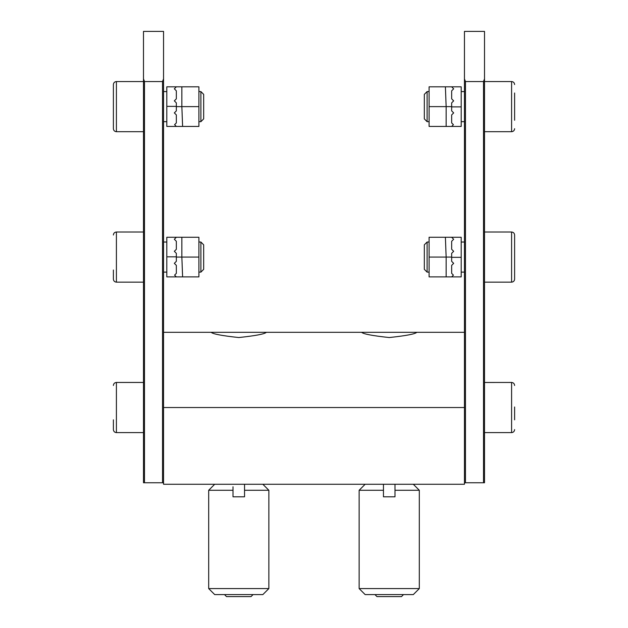 <?xml version="1.0" encoding="UTF-8"?>
<svg xmlns="http://www.w3.org/2000/svg" width="628" height="628" viewBox="0 0 628 628"><rect width="100%" height="100%" fill="white"/><g stroke="black" fill="none" stroke-linecap="round" stroke-linejoin="round"><path stroke-width="0.94" d="M166.805 91.578L163.547 91.578L163.547 78.806L163.547 407.533L464.453 407.533L464.453 332.306L416.811 332.306C415.171 334.002 405.986 335.752 389.242 337.542C372.451 335.745 363.251 334.002 361.642 332.306L266.358 332.306C264.726 334.002 255.533 335.752 238.789 337.542C221.998 335.745 212.806 334.002 211.189 332.306L163.547 332.306L163.547 484.259L464.453 484.259L464.453 31.4L464.453 78.806L465.458 81.554L465.458 482.759L464.453 482.759M416.811 332.306L361.642 332.306M266.358 332.306L211.189 332.306M483.513 482.759L483.513 81.554L484.51 78.806L484.51 31.4L484.51 482.759L465.458 482.759M483.513 81.554L465.458 81.554M166.805 121.675L163.547 121.675L163.547 332.306M163.547 78.806L163.547 31.4L163.547 78.806L162.542 81.554L144.487 81.554L144.487 482.759L143.49 482.759L143.49 31.4L143.49 81.554L116.408 81.554L116.408 131.699C114.579 131.527 113.574 130.522 113.393 128.693L113.393 84.56L113.393 128.693M116.408 131.699L143.49 131.699L143.49 232.007L116.408 232.007L116.408 282.153C114.579 281.972 113.574 280.975 113.393 279.146L113.393 270.016M116.408 282.153L143.49 282.153L143.49 382.452L116.408 382.452L116.408 432.606C114.579 432.425 113.574 431.428 113.393 429.599L113.393 419.834M143.49 382.452L143.49 482.759M143.49 78.806L144.487 81.554M163.547 482.759L144.487 482.759M200.889 91.578L203.668 94.365L203.668 118.888L200.889 121.675L200.889 91.578L198.903 91.578M200.889 242.031L203.668 244.818L203.668 269.341L200.889 272.12L200.889 242.031L198.903 242.031M143.49 243.468L143.49 232.007M176.335 257.08L176.335 261.342L174.333 263.344L176.335 265.354L176.335 273.376L174.584 275.135L176.335 276.885L166.805 276.885L166.805 237.266L176.335 237.266L174.333 239.276L176.335 241.278L176.335 249.308L174.333 251.31L176.335 253.32L176.335 257.08L181.853 257.08L182.607 276.885L198.903 276.885L198.903 257.08L181.853 257.08L181.853 237.266L198.903 237.266L198.903 257.08M176.335 237.266L181.853 237.266M176.335 276.885L182.607 276.885M176.335 106.627L176.335 110.889L174.333 112.899L176.335 114.9L176.335 122.923L174.584 124.682L176.335 126.432L166.805 126.432L166.805 86.813L176.335 86.813L174.333 88.823L176.335 90.832L176.335 98.855L174.333 100.857L176.335 102.866L176.335 106.627L181.853 106.627L182.607 126.432L198.903 126.432L198.903 106.627L181.853 106.627L181.853 86.813L198.903 86.813L198.903 106.627M176.335 86.813L181.853 86.813M176.335 126.432L182.607 126.432M514.607 245.101L514.607 279.146C514.426 280.975 513.421 281.972 511.592 282.153L511.592 232.007C513.421 232.179 514.426 233.184 514.607 235.013L514.607 245.101M427.111 272.12L424.332 269.341L424.332 244.818L427.111 242.031L427.111 272.12L429.097 272.12M514.607 257.81L514.607 244.873M446.147 276.885L451.665 276.885L453.416 275.135L451.665 273.376L451.665 265.354L453.667 263.344L451.665 261.342L451.665 257.08L446.147 257.08L446.147 276.885L429.097 276.885L429.097 237.266L445.393 237.266L446.147 257.08L429.097 257.08M451.665 257.08L451.665 253.32L453.667 251.31L451.665 249.308L451.665 241.278L453.667 239.276L451.665 237.266L445.393 237.266M451.665 237.266L461.195 237.266L461.195 276.885L451.665 276.885M446.147 126.432L451.665 126.432L453.416 124.682L451.665 122.923L451.665 114.9L453.667 112.899L451.665 110.889L451.665 106.627L446.147 106.627L446.147 126.432L429.097 126.432L429.097 86.813L445.393 86.813L446.147 106.627L429.097 106.627M451.665 106.627L451.665 102.866L453.667 100.857L451.665 98.855L451.665 90.832L453.667 88.823L451.665 86.813L445.393 86.813M451.665 86.813L461.195 86.813L461.195 126.432L451.665 126.432M514.607 92.991L514.607 120.262M427.111 121.675L424.332 118.888L424.332 94.365L427.111 91.578L427.111 121.675L429.097 121.675M514.607 406.983L514.607 419.834M484.51 432.606L511.592 432.606L511.592 382.452L484.51 382.476M514.607 385.466L514.607 385.482C514.426 383.637 513.421 382.633 511.592 382.452M113.393 420.383L113.393 429.583M419.316 588.577L413.303 594.59L365.151 594.59L359.137 588.577L419.316 588.577L419.316 490.28L394.996 490.28L394.996 496.803L383.457 496.803L383.457 490.28L359.137 490.28L359.137 588.577M394.996 490.28L394.996 484.259M383.457 484.259L383.457 490.28M403.498 594.59L401.488 596.6L376.965 596.6L374.955 594.59M268.863 588.577L262.849 594.59L214.698 594.59L208.684 588.577L268.863 588.577L268.863 490.28L244.543 490.28L244.543 496.803L233.004 496.803L233.004 490.28L208.684 490.28L208.684 588.577M233.004 486.771L233.004 490.28M244.543 490.28L244.543 484.259M253.045 594.59L251.035 596.6L226.512 596.6L224.502 594.59M162.542 482.759L162.542 81.554M166.805 256.828L176.335 256.828M166.805 106.375L176.335 106.375M461.195 257.331L451.665 257.331M461.195 106.878L451.665 106.878M484.51 131.699L511.592 131.699L511.592 81.554C513.421 81.726 514.426 82.731 514.607 84.56M484.51 31.4L464.453 31.4M163.547 31.4L143.49 31.4M200.889 121.675L198.903 121.675M116.408 81.554C114.579 81.726 113.574 82.731 113.393 84.56M200.889 272.12L198.903 272.12M166.805 272.12L163.547 272.12M166.805 242.031L163.547 242.031M116.408 232.007C114.579 232.179 113.574 233.184 113.393 235.013M461.195 272.12L464.453 272.12M484.51 282.153L511.592 282.153M484.51 232.007L511.592 232.007M427.111 242.031L429.097 242.031M461.195 242.031L464.453 242.031M511.592 131.699C513.421 131.527 514.426 130.522 514.607 128.693M461.195 121.675L464.453 121.675M484.51 81.554L511.592 81.554M427.111 91.578L429.097 91.578M461.195 91.578L464.453 91.578M511.592 432.606C513.421 432.425 514.426 431.428 514.607 429.599M143.49 432.606L116.408 432.606M116.408 382.452C114.579 382.633 113.574 383.637 113.393 385.466M413.303 484.259L419.316 490.28M365.151 484.259L359.137 490.28M214.698 484.259L208.684 490.28M262.849 484.259L268.863 490.28"/></g></svg>
